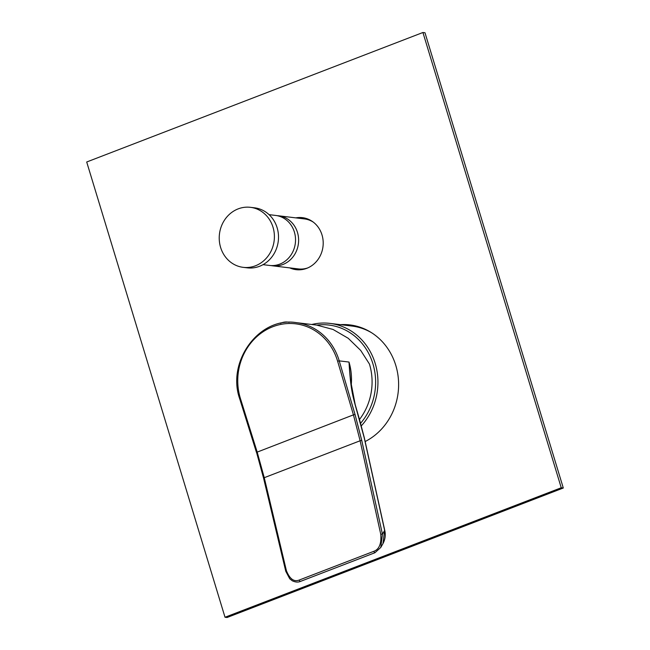 <?xml version="1.0" encoding="UTF-8"?>
<svg xmlns="http://www.w3.org/2000/svg" width="650" height="650" viewBox="0 0 650 650"><rect width="100%" height="100%" fill="white"/><g stroke="black" fill="none" stroke-linecap="round" stroke-linejoin="round"><path stroke-width="0.97" d="M361.376 425.791A60.58 55.209 -83.1 0 0 375.164 363.309A60.58 55.209 -83.1 0 0 329.916 323.391L351.837 326.04A60.58 55.209 96.9 0 1 371.686 332.8M329.916 323.391A60.58 55.209 -83.1 0 0 311.748 324.496M360.661 423.191A58.817 53.609 -83.1 0 0 372.921 363.813A58.817 53.609 -83.1 0 0 316.818 325.114M239.899 399.124L239.785 399.076C226.265 361.408 259.415 316.42 296.286 322.636L316.81 325.114L333.036 329.452L348.262 338.309L360.717 350.447L369.452 364.057A57.306 52.227 96.9 0 1 359.556 419.38M296.286 322.636A57.306 52.227 96.9 0 1 339.089 360.401A57.306 52.227 96.9 0 1 339.227 360.872L355.046 414.513L361.79 440.627L382.444 534.227L380.77 547.462L382.972 543.628L384.646 530.392L364.171 437.588L355.087 404.544C352.649 395.403 350.545 388.213 349.009 362.05L349.968 373.912M349.984 374.067L350.642 380.9L355.201 404.601L359.588 419.802M263.738 478.392A1.259 0.422 -13.4 0 1 263.599 478.254A1.259 0.422 -13.4 0 1 264.257 477.693L257.148 451.953L240.467 398.637L239.785 399.076L256.457 452.392L353.438 414.863L360.124 440.765L380.778 534.373C381.501 543.668 379.218 549.307 373.929 551.273L299.284 580.028C294.044 582.132 289.754 579.028 286.414 570.708L264.257 477.693L360.124 440.765A1.259 0.414 167.6 0 1 361.79 440.627M300.414 581.368A1.259 0.463 -111.1 0 1 300.3 581.466L374.952 552.719L380.77 547.462L375.058 552.622A1.259 0.463 -111.1 0 1 374.952 552.719L374.952 552.719A1.259 0.463 -111.1 0 1 373.929 551.273M277.095 215.67A25.188 22.953 96.9 0 1 278.647 215.8L304.371 218.904A25.188 22.953 96.9 0 1 313.381 222.186M307.864 267.881A25.188 22.953 96.9 0 1 298.342 268.921L272.61 265.817A25.188 22.953 -83.1 0 0 297.464 232.399A25.188 22.953 96.9 0 0 278.647 215.8M271.074 265.574A25.188 22.953 -83.1 0 0 272.61 265.817M269.067 214.646L275.559 215.426A25.188 22.953 96.9 0 1 295.433 237.534A25.188 22.953 96.9 0 1 279.744 264.152A25.188 22.953 -83.1 0 1 269.523 265.444L263.031 264.664M254.548 207.821A30.225 27.552 96.9 0 1 278.395 234.349A30.225 27.552 96.9 0 1 259.577 266.281A30.225 27.552 -83.1 0 1 247.309 267.841L243.197 267.345A30.225 27.552 -83.1 0 0 255.458 265.785A30.225 27.552 96.9 0 0 274.284 233.854A30.225 27.552 96.9 0 0 250.437 207.326L254.548 207.821M243.197 267.345A30.225 27.552 -83.1 0 1 219.342 240.817A30.225 27.552 -83.1 0 1 238.168 208.877A30.225 27.552 96.9 0 1 250.437 207.326M225.014 617.248L227.078 617.5L563.298 488.004L424.986 32.752L422.923 32.5L86.702 161.996L225.014 617.248L561.242 487.752L422.923 32.5M342.444 324.902A61.458 56.014 96.9 0 1 350.911 325.049M297.188 269.774A26.195 23.879 96.9 0 1 291.826 268.133M297.863 218.124A26.195 23.879 96.9 0 1 303.461 217.807M340.389 324.659A61.458 56.014 96.9 0 1 349.879 324.911A61.458 56.014 96.9 0 1 395.793 365.414A61.458 56.014 96.9 0 1 365.146 441.545M295.807 217.872A26.195 23.879 96.9 0 1 302.437 217.661A26.195 23.879 96.9 0 1 322.002 234.918A26.195 23.879 96.9 0 1 296.156 269.669A26.195 23.879 96.9 0 1 289.77 267.889M563.298 488.004L561.242 487.752M240.467 398.637A56.046 51.082 -83.1 0 1 272.878 326.706A56.046 51.082 -83.1 0 1 337.618 361.213L339.227 360.872L349.009 362.05A57.306 52.227 -83.1 0 1 351.211 385.474M337.618 361.213L353.438 414.863L355.046 414.513M380.778 534.373A1.259 0.414 167.6 0 1 382.444 534.227L384.646 530.392A1.259 0.414 -12.4 0 1 384.784 530.53L384.784 530.53A1.259 0.414 -12.4 0 1 384.719 530.709M285.902 571.407A1.259 0.422 -13.4 0 1 285.764 571.269L289.738 578.784L292.297 580.791C295.311 582.213 297.984 582.441 300.3 581.466L300.3 581.466A1.259 0.463 -111.1 0 1 299.284 580.028M256.571 452.441L263.599 478.254L285.764 571.269A1.259 0.422 -13.4 0 1 286.414 570.708M359.539 419.648L364.309 437.726L384.784 530.53C385.791 535.007 385.19 539.37 382.972 543.628M289.128 322.311A12.838 12.838 0 0 0 280.483 323.351"/></g></svg>

